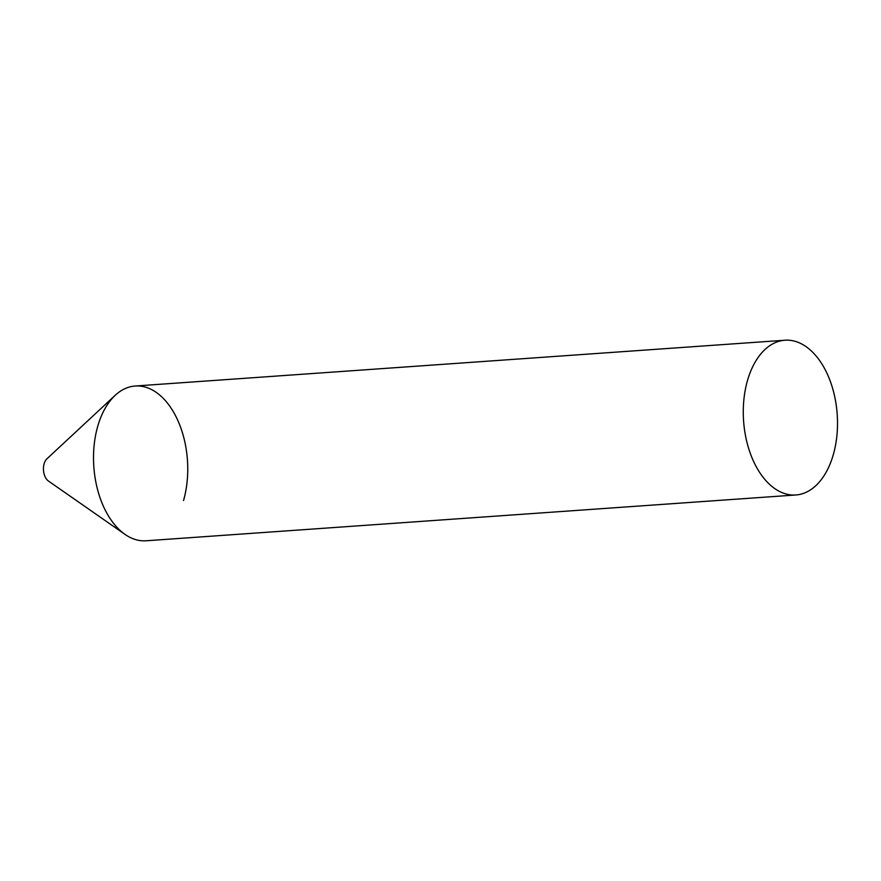 <?xml version="1.0" encoding="UTF-8"?>
<svg xmlns="http://www.w3.org/2000/svg" width="881" height="881" viewBox="0 0 881 881"><rect width="100%" height="100%" fill="white"/><g stroke="black" fill="none" stroke-linecap="round" stroke-linejoin="round"><path stroke-width="1.32" d="M115.202 395.305A77.572 46.924 -94 0 0 97.736 426.283A77.572 46.924 -94 0 0 125.003 534.382L48.488 481.07A12.411 7.511 -94 0 1 44.116 463.78A12.411 7.511 -94 0 1 46.913 458.825L115.202 395.305A77.572 46.924 -94 0 1 171.476 408.718A77.572 46.924 -94 0 1 183.534 500.518M784.938 340.22L135.178 386.021A77.572 46.924 86 0 0 94.08 445.841A77.572 46.924 86 0 0 121.138 531.375A77.572 46.924 86 0 0 146.092 540.78L795.851 494.979A77.572 46.924 86 0 0 836.95 435.148A77.572 46.924 86 0 0 809.881 349.625A77.572 46.924 86 0 0 784.938 340.22A77.572 46.924 86 0 0 743.839 400.04A77.572 46.924 86 0 0 770.908 485.574A77.572 46.924 86 0 0 795.851 494.979"/></g></svg>
